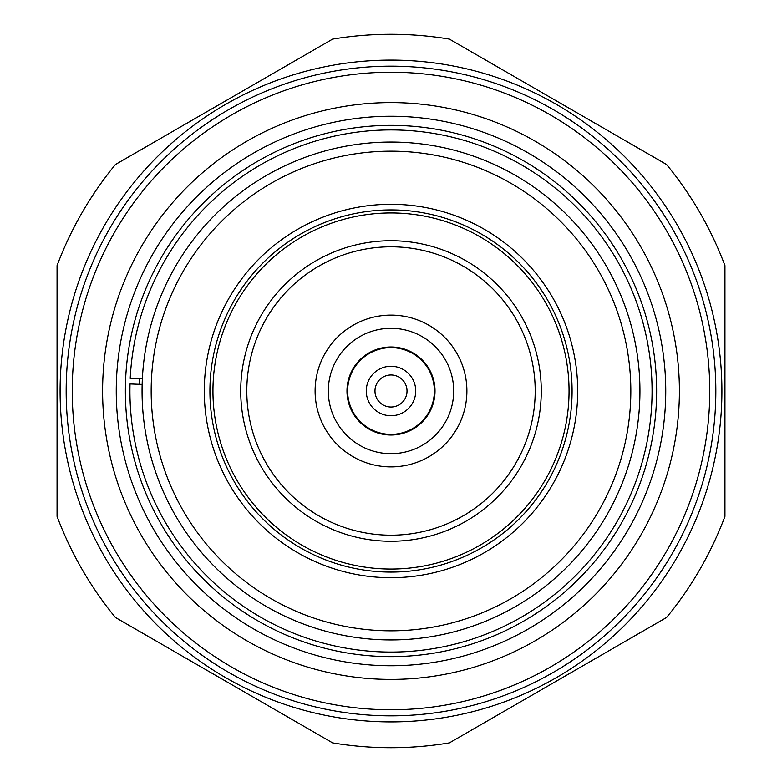 <?xml version="1.0" encoding="UTF-8"?>
<svg xmlns="http://www.w3.org/2000/svg" width="782" height="782" viewBox="0 0 782 782"><rect width="100%" height="100%" fill="white"/><g stroke="black" fill="none" stroke-linecap="round" stroke-linejoin="round"><path stroke-width="1.17" d="M724.943 391L724.943 265.597A356.709 356.709 0 0 0 666.567 164.503L449.367 39.1A356.709 356.709 0 0 0 332.633 39.1L115.433 164.503A356.709 356.709 0 0 0 57.057 265.597L57.057 516.403A356.709 356.709 0 0 0 115.433 617.497L332.633 742.9A356.709 356.709 0 0 0 449.367 742.9L666.567 617.497A356.709 356.709 0 0 0 724.943 516.403L724.943 265.597M142.06 391A248.94 248.94 0 0 0 391 639.94A248.94 248.94 0 0 0 639.94 391A248.94 248.94 0 0 0 391 142.06A248.94 248.94 0 0 0 142.06 391A248.94 248.94 0 0 0 391 639.94A248.94 248.94 0 0 0 639.94 391M66.167 391A324.833 324.833 0 0 0 391 715.833A324.833 324.833 0 0 0 715.833 391A324.833 324.833 0 0 0 391 66.167A324.833 324.833 0 0 0 66.167 391M721.903 391A330.903 330.903 0 0 1 391 721.903A330.903 330.903 0 0 1 60.097 391A330.903 330.903 0 0 1 391 60.097A330.903 330.903 0 0 1 721.903 391M139.323 378.742A251.97 251.97 0 0 0 139.118 384.294M709.763 391A318.763 318.763 0 0 0 391 72.237A318.763 318.763 0 0 0 72.237 391A318.763 318.763 0 0 0 391 709.763A318.763 318.763 0 0 0 709.763 391M679.402 391A288.402 288.402 0 0 0 391 102.598A288.402 288.402 0 0 0 102.598 391A288.402 288.402 0 0 0 391 679.402A288.402 288.402 0 0 0 679.402 391M665.746 391A274.746 274.746 0 0 0 391 116.254A274.746 274.746 0 0 0 116.254 391A274.746 274.746 0 0 0 391 665.746A274.746 274.746 0 0 0 665.746 391M656.636 391A265.636 265.636 0 0 0 391 125.364A265.636 265.636 0 0 0 125.364 391A265.636 265.636 0 0 0 391 656.636A265.636 265.636 0 0 0 656.636 391M57.057 265.597L57.057 391M142.363 378.859L130.223 378.4A261.08 261.08 0 0 1 530.734 170.466A261.08 261.08 0 0 1 513.754 621.416A261.08 261.08 0 0 1 130.017 383.952L142.148 384.412M246.799 391A144.201 144.201 0 0 0 391 535.201A144.201 144.201 0 0 0 535.201 391A144.201 144.201 0 0 0 391 246.799A144.201 144.201 0 0 0 246.799 391A144.201 144.201 0 0 1 391 246.799A144.201 144.201 0 0 1 535.201 391M572.082 391A181.082 181.082 0 0 1 391 572.082A181.082 181.082 0 0 1 209.918 391A181.082 181.082 0 0 1 391 209.918A181.082 181.082 0 0 1 572.082 391A181.082 181.082 0 0 0 391 209.918A181.082 181.082 0 0 0 209.918 391M315.107 391A75.893 75.893 0 0 0 391 466.893A75.893 75.893 0 0 0 466.893 391A75.893 75.893 0 0 0 391 315.107A75.893 75.893 0 0 0 315.107 391M328.313 391A62.687 62.687 0 0 0 391 453.687A62.687 62.687 0 0 0 453.687 391A62.687 62.687 0 0 0 391 328.313A62.687 62.687 0 0 0 328.313 391M346.983 391A44.017 44.017 0 0 0 391 435.017A44.017 44.017 0 0 0 435.017 391A44.017 44.017 0 0 0 391 346.983A44.017 44.017 0 0 0 346.983 391A44.017 44.017 0 0 0 391 435.017A44.017 44.017 0 0 0 435.017 391M151.17 391A239.83 239.83 0 0 0 391 630.83A239.83 239.83 0 0 0 630.83 391A239.83 239.83 0 0 0 391 151.17A239.83 239.83 0 0 0 151.17 391M204.298 391A186.703 186.703 0 0 0 391 577.702A186.703 186.703 0 0 0 577.702 391A186.703 186.703 0 0 0 391 204.298A186.703 186.703 0 0 0 204.298 391M541.271 391A150.271 150.271 0 0 1 391 541.271A150.271 150.271 0 0 1 240.729 391A150.271 150.271 0 0 1 391 240.729A150.271 150.271 0 0 1 541.271 391M212.948 391A178.052 178.052 0 0 0 391 569.052A178.052 178.052 0 0 0 569.052 391A178.052 178.052 0 0 0 391 212.948A178.052 178.052 0 0 0 212.948 391M347.638 391A43.362 43.362 0 0 0 391 434.362A43.362 43.362 0 0 0 434.362 391A43.362 43.362 0 0 0 391 347.638A43.362 43.362 0 0 0 347.638 391M366.269 391A24.731 24.731 0 0 0 391 415.731A24.731 24.731 0 0 0 415.731 391A24.731 24.731 0 0 0 391 366.269A24.731 24.731 0 0 0 366.269 391M374.979 391A16.021 16.021 0 0 0 391 407.021A16.021 16.021 0 0 0 407.021 391A16.021 16.021 0 0 0 391 374.979A16.021 16.021 0 0 0 374.979 391"/></g></svg>
